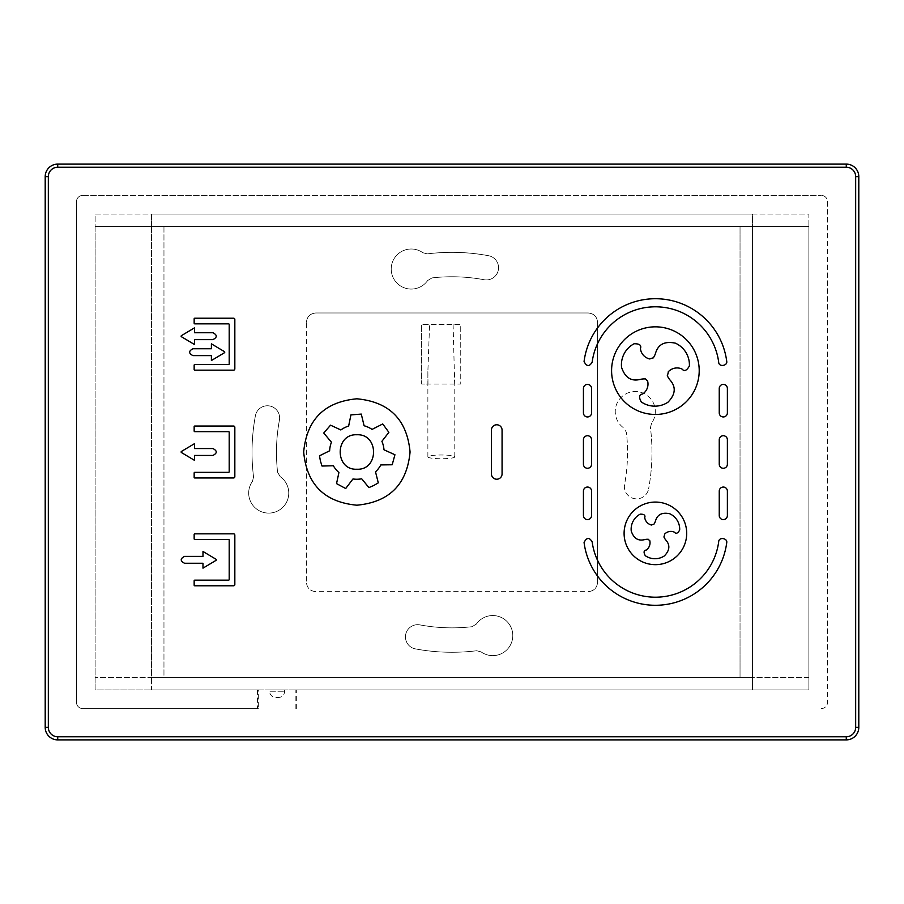 <?xml version="1.0" encoding="UTF-8"?>
<svg xmlns="http://www.w3.org/2000/svg" width="904" height="904" viewBox="0 0 904 904"><rect width="100%" height="100%" fill="white"/><g stroke="black" fill="none" stroke-linecap="round" stroke-linejoin="round"><path stroke-width="0.68" stroke-dasharray="4.52 3.39" d="M752.557 689.967L752.557 214.033L151.443 214.033L151.443 689.967L752.557 689.967L752.557 677.446L151.443 677.446L151.443 689.967L752.557 689.967M484.103 279.731A12.215 12.215 0 0 0 498.341 269.957A12.215 12.215 0 0 0 488.567 255.719A199.965 199.965 0 0 0 427.321 253.877L422.925 252.758A20.035 20.035 0 0 0 394.924 257.425A20.035 20.035 0 0 0 399.692 285.404A20.035 20.035 0 0 0 427.66 280.522L432.055 277.901A175.545 175.545 0 0 1 484.103 279.731A12.215 12.215 0 0 0 498.341 269.957A12.215 12.215 0 0 0 488.567 255.719A199.965 199.965 0 0 0 427.321 253.877L422.925 252.758A20.035 20.035 0 0 0 394.924 257.425A20.035 20.035 0 0 0 399.692 285.404A20.035 20.035 0 0 0 427.66 280.522L432.055 277.901A175.545 175.545 0 0 1 484.103 279.731M597.589 582.266L597.589 322.355L597.589 582.266C597.035 587.962 593.905 591.092 588.21 591.645L315.801 591.645C310.095 591.092 306.976 587.962 306.411 582.266L306.411 322.355C306.976 316.66 310.095 313.53 315.801 312.976L588.21 312.976C593.905 313.53 597.035 316.66 597.589 322.355L597.589 582.266C597.035 587.962 593.905 591.092 588.21 591.645L315.801 591.645C310.095 591.092 306.976 587.962 306.411 582.266L306.411 322.355C306.976 316.66 310.095 313.53 315.801 312.976L588.21 312.976L315.801 312.976C310.095 313.53 306.976 316.66 306.411 322.355C306.976 316.66 310.095 313.53 315.801 312.976L588.21 312.976C593.905 313.53 597.035 316.66 597.589 322.355C597.035 316.66 593.905 313.53 588.21 312.976C593.905 313.53 597.035 316.66 597.589 322.355L597.589 582.266C597.035 587.962 593.905 591.092 588.21 591.645C593.905 591.092 597.035 587.962 597.589 582.266M481.075 651.874A20.035 20.035 0 0 0 509.076 647.207A20.035 20.035 0 0 0 504.308 619.217A20.035 20.035 0 0 0 476.34 624.099L471.944 626.721A175.545 175.545 0 0 1 419.897 624.89A12.215 12.215 0 0 0 405.659 634.664A12.215 12.215 0 0 0 415.433 648.902A199.965 199.965 0 0 0 476.679 650.744L481.075 651.874A20.035 20.035 0 0 0 509.076 647.207A20.035 20.035 0 0 0 504.308 619.217A20.035 20.035 0 0 0 476.34 624.099L471.944 626.721A175.545 175.545 0 0 1 419.897 624.89A12.215 12.215 0 0 0 405.659 634.664A12.215 12.215 0 0 0 415.433 648.902A199.965 199.965 0 0 0 476.679 650.744L481.075 651.874M252.442 481.391A20.035 20.035 0 0 0 257.109 509.393A20.035 20.035 0 0 0 285.088 504.624A20.035 20.035 0 0 0 280.217 476.657L277.596 472.261A175.545 175.545 0 0 1 279.415 420.213A12.215 12.215 0 0 0 269.641 405.975A12.215 12.215 0 0 0 255.403 415.75A199.965 199.965 0 0 0 253.561 476.984L252.442 481.391A20.035 20.035 0 0 0 257.109 509.393A20.035 20.035 0 0 0 285.088 504.624A20.035 20.035 0 0 0 280.217 476.657L277.596 472.261A175.545 175.545 0 0 1 279.415 420.213A12.215 12.215 0 0 0 269.641 405.975A12.215 12.215 0 0 0 255.403 415.75A199.965 199.965 0 0 0 253.561 476.984L252.442 481.391M651.558 423.23L650.439 427.637A199.965 199.965 0 0 1 648.597 488.883A199.965 199.965 0 0 0 650.439 427.637L651.558 423.23A20.035 20.035 0 0 0 646.891 395.229A20.035 20.035 0 0 0 618.912 400.009A20.035 20.035 0 0 0 623.783 427.965L626.404 432.372A175.545 175.545 0 0 1 624.585 484.408A12.215 12.215 0 0 0 634.359 498.646A12.215 12.215 0 0 0 648.597 488.883A12.215 12.215 0 0 1 634.359 498.646A12.215 12.215 0 0 1 624.585 484.408A175.545 175.545 0 0 0 626.404 432.372L623.783 427.965A20.035 20.035 0 0 1 618.912 400.009A20.035 20.035 0 0 1 646.891 395.229A20.035 20.035 0 0 1 651.558 423.23M740.037 677.446L740.037 226.554L163.963 226.554L163.963 677.446L740.037 677.446L740.037 226.554L752.557 226.554L752.557 214.033L151.443 214.033L151.443 226.554L752.557 226.554L752.557 677.446L740.037 677.446M269.595 689.967L284.613 689.967L269.595 689.967L269.595 691.221L284.613 691.221L269.595 691.221A6.26 6.26 0 0 0 275.856 697.481L278.353 697.481L275.856 697.481M151.443 226.554L151.443 677.446L163.963 677.446L163.963 226.554L151.443 226.554M284.613 689.967L284.613 691.221A6.26 6.26 0 0 1 278.353 697.481M295.89 708.6L295.89 689.967L808.877 689.967L808.877 214.033L95.123 214.033L95.123 689.967L258.329 689.967L258.329 708.6L82.75 708.6A6.26 6.26 0 0 1 76.49 702.34L76.49 201.66L76.49 702.34A6.26 6.26 0 0 0 82.75 708.6L258.329 708.6M257.504 689.967L257.504 708.6M296.704 708.6L296.704 689.967M82.75 195.4L821.25 195.4L82.75 195.4A6.26 6.26 0 0 0 76.49 201.66A6.26 6.26 0 0 1 82.75 195.4M827.51 201.66L827.51 702.34L827.51 201.66A6.26 6.26 0 0 0 821.25 195.4A6.26 6.26 0 0 1 827.51 201.66M427.874 456.87A13.458 1.876 0 0 0 441.333 458.746A13.458 1.876 0 0 0 454.791 456.87A13.458 1.876 0 0 0 441.333 454.994A13.458 1.876 0 0 0 427.874 456.87L427.874 371.544L429.581 324.536L421.648 324.536L460.746 324.536L460.746 384.064L421.648 384.064L421.648 324.536L421.648 384.064L427.987 384.064L427.874 371.544M821.25 708.6A6.26 6.26 0 0 0 827.51 702.34A6.26 6.26 0 0 1 821.25 708.6M95.123 226.554L808.877 226.554L808.877 689.967L95.123 689.967L95.123 226.554L808.877 226.554L808.877 214.033L95.123 214.033L95.123 226.554M258.329 689.967L295.89 689.967M453.096 324.536L454.678 384.064L460.746 384.064L460.746 324.536L429.581 324.536M454.791 456.87L454.791 371.544M315.801 591.645C310.095 591.092 306.976 587.962 306.411 582.266C306.976 587.962 310.095 591.092 315.801 591.645M855.67 176.63A9.39 9.39 0 0 0 846.28 167.24L57.72 167.24A9.39 9.39 0 0 0 48.33 176.63L48.33 727.37A9.39 9.39 0 0 0 57.72 736.76L846.28 736.76A9.39 9.39 0 0 0 855.67 727.37L855.67 176.63L858.8 176.63A12.52 12.52 0 0 0 846.28 164.11L57.72 164.11A12.52 12.52 0 0 0 45.2 176.63L45.2 727.37A12.52 12.52 0 0 0 57.72 739.89L846.28 739.89A12.52 12.52 0 0 0 858.8 727.37L858.8 176.63M727.381 412.879A4.068 4.068 0 0 1 723.313 416.947A4.068 4.068 0 0 1 719.245 412.879L719.245 388.471A4.068 4.068 0 0 1 723.313 384.403A4.068 4.068 0 0 1 727.381 388.471L727.381 412.879M229.198 579.532A0.621 0.621 0 0 1 228.576 580.153L194.778 580.153A0.621 0.621 0 0 0 194.157 580.786L194.157 585.159A0.621 0.621 0 0 0 194.778 585.792L233.582 585.792A1.254 1.254 0 0 0 234.837 584.538L234.837 535.089A1.254 1.254 0 0 0 233.582 533.846L194.778 533.846A0.621 0.621 0 0 0 194.157 534.467L194.157 538.852A0.621 0.621 0 0 0 194.778 539.473L228.576 539.473A0.621 0.621 0 0 1 229.198 540.106L229.198 579.532M591.566 464.204A4.068 4.068 0 0 1 587.498 468.272A4.068 4.068 0 0 1 583.43 464.204L583.43 439.796A4.068 4.068 0 0 1 587.498 435.728A4.068 4.068 0 0 1 591.566 439.796L591.566 464.204M591.566 515.529A4.068 4.068 0 0 1 587.498 519.597A4.068 4.068 0 0 1 583.43 515.529L583.43 491.121A4.068 4.068 0 0 1 587.498 487.053A4.068 4.068 0 0 1 591.566 491.121L591.566 515.529M591.566 412.879A4.068 4.068 0 0 1 587.498 416.947A4.068 4.068 0 0 1 583.43 412.879L583.43 388.471A4.068 4.068 0 0 1 587.498 384.403A4.068 4.068 0 0 1 591.566 388.471L591.566 412.879M233.582 370.154A1.254 1.254 0 0 0 234.837 368.911L234.837 319.462A1.254 1.254 0 0 0 233.582 318.208L194.778 318.208A0.621 0.621 0 0 0 194.157 318.841L194.157 323.214A0.621 0.621 0 0 0 194.778 323.847L228.576 323.847A0.621 0.621 0 0 1 229.198 324.468L229.198 363.894A0.621 0.621 0 0 1 228.576 364.527L194.778 364.527A0.621 0.621 0 0 0 194.157 365.148L194.157 369.533A0.621 0.621 0 0 0 194.778 370.154L233.582 370.154M502.07 473.899A5.322 5.322 0 0 1 496.748 479.222A5.322 5.322 0 0 1 491.426 473.899L491.426 430.101A5.322 5.322 0 0 1 496.748 424.778A5.322 5.322 0 0 1 502.07 430.101L502.07 473.899M723.313 468.272A4.068 4.068 0 0 1 719.245 464.204L719.245 439.796A4.068 4.068 0 0 1 723.313 435.728A4.068 4.068 0 0 1 727.381 439.796L727.381 464.204A4.068 4.068 0 0 1 723.313 468.272M584.074 542.434C586.696 537.349 589.385 537.168 592.154 541.88A63.834 63.834 0 0 0 718.68 541.88C718.816 536.569 727.539 538.253 726.759 542.479L726.635 543.372A71.924 71.924 0 0 1 584.187 543.372L584.074 542.434M655.4 564.661A31.301 31.301 0 0 1 624.099 533.36A31.301 31.301 0 0 1 655.4 502.07A31.301 31.301 0 0 1 686.701 533.36A31.301 31.301 0 0 1 655.4 564.661M655.4 414.461A43.81 43.81 0 0 1 611.59 370.64A43.81 43.81 0 0 1 655.4 326.83A43.81 43.81 0 0 1 699.21 370.64A43.81 43.81 0 0 1 655.4 414.461M584.074 361.566C586.696 366.651 589.385 366.832 592.154 362.12A63.834 63.834 0 0 1 718.68 362.12C718.816 367.431 727.539 365.747 726.759 361.521M726.635 360.628A71.924 71.924 0 0 0 584.187 360.628M723.313 519.597A4.068 4.068 0 0 1 719.245 515.529L719.245 491.121A4.068 4.068 0 0 1 723.313 487.053A4.068 4.068 0 0 1 727.381 491.121L727.381 515.529A4.068 4.068 0 0 1 723.313 519.597M356.877 505.2C324.446 502.149 306.716 484.42 303.676 452C306.716 419.58 324.446 401.851 356.877 398.8C389.296 401.851 407.026 419.58 410.066 452C407.026 484.42 389.296 502.149 356.877 505.2M194.157 477.346A0.621 0.621 0 0 0 194.778 477.967L233.582 477.967A1.254 1.254 0 0 0 234.837 476.724L234.837 427.276A1.254 1.254 0 0 0 233.582 426.033L194.778 426.033A0.621 0.621 0 0 0 194.157 426.654L194.157 431.038A0.621 0.621 0 0 0 194.778 431.66L228.576 431.66A0.621 0.621 0 0 1 229.198 432.281L229.198 471.718A0.621 0.621 0 0 1 228.576 472.34L194.778 472.34A0.621 0.621 0 0 0 194.157 472.961L194.157 477.346M211.4 343.848L211.4 348.741L192.981 348.741C188.552 351.023 188.54 353.317 192.947 355.622L211.4 355.622L211.4 360.526L224.463 352.729A0.644 0.644 0 0 0 224.463 351.645L211.4 343.848M212.915 455.446C217.344 453.164 217.355 450.87 212.948 448.553L194.496 448.553L194.496 443.661L181.433 451.458A0.633 0.633 0 0 0 181.433 452.542L194.496 460.339L194.496 455.446L212.915 455.446M194.496 344.526L194.496 339.633L212.915 339.633C217.344 337.35 217.355 335.056 212.948 332.74L194.496 332.74L194.496 327.847L181.433 335.644A0.644 0.644 0 0 0 181.433 336.729L194.496 344.526M202.982 568.153L216.045 560.356A0.644 0.644 0 0 0 216.045 559.271L202.982 551.474L202.982 556.378L184.563 556.378C180.133 558.649 180.122 560.943 184.529 563.26L202.982 563.26L202.982 568.153M653.886 524.252A9.232 9.232 0 0 0 651.411 525.032A9.063 9.063 0 0 1 644.721 517.642C645.569 515.235 644.043 514.071 640.168 514.161A16.995 16.995 0 0 0 631.241 531.043C633.715 538.388 638.179 541.236 644.631 539.609A12.215 12.215 0 0 1 648.315 539.292A9.232 9.232 0 0 0 649.818 540.728A9.074 9.074 0 0 1 646.303 550.039C643.761 550.389 643.422 552.265 645.275 555.677A16.995 16.995 0 0 0 664.372 555.915C669.774 550.355 670.271 545.078 665.875 540.083A12.227 12.227 0 0 1 663.909 536.942A9.187 9.187 0 0 0 664.587 534.174A8.509 8.509 0 0 1 674.361 532.162C676.011 534.128 677.785 533.405 679.684 530.015A16.995 16.995 0 0 0 669.706 513.743C662.112 512.139 657.389 514.523 655.502 520.907A12.215 12.215 0 0 1 653.886 524.252M653.276 357.894A12.825 12.825 0 0 0 649.818 358.978A11.921 11.921 0 0 1 640.439 348.639C641.637 345.26 639.501 343.633 634.066 343.769A23.787 23.787 0 0 0 621.568 367.386C625.037 377.669 631.286 381.669 640.314 379.386A17.097 17.097 0 0 1 645.512 378.957A12.916 12.916 0 0 0 647.58 380.923A11.921 11.921 0 0 1 642.654 393.986C639.105 394.472 638.631 397.105 641.23 401.884A23.787 23.787 0 0 0 667.954 402.223C675.525 394.438 676.226 387.048 670.067 380.064A17.119 17.119 0 0 1 667.31 375.646A12.916 12.916 0 0 0 668.271 371.77A12.046 12.046 0 0 1 681.944 368.968C684.249 371.713 686.735 370.708 689.39 365.962A23.787 23.787 0 0 0 675.424 343.181C664.802 340.932 658.18 344.266 655.547 353.204A17.119 17.119 0 0 1 653.276 357.894M350.921 414.902L361.284 414.088L364.097 425.75A27.12 27.12 0 0 1 372.052 429.4L382.742 423.942L388.867 432.338L381.906 441.31A27.086 27.086 0 0 1 383.997 449.796L394.935 454.757L392.189 464.769L380.833 464.916A27.357 27.357 0 0 1 375.51 471.854L378.29 482.86L373.736 485.516L368.9 487.595L361.713 478.804A27.504 27.504 0 0 1 352.955 478.973L345.701 488.522L336.537 483.617L338.921 472.521A27.38 27.38 0 0 1 333.35 465.775L321.993 466.035L320.423 461.017L319.474 455.831L329.644 450.78A27.154 27.154 0 0 1 331.429 442.214L323.734 433.016L330.548 425.174L340.842 429.965A27.165 27.165 0 0 1 348.65 426.033L350.921 414.902M356.877 469.232C379.104 470.351 379.104 433.649 356.877 434.767C334.638 433.649 334.638 470.351 356.877 469.232M808.877 677.446L95.123 677.446L808.877 677.446M454.678 384.064L427.987 384.064M855.67 727.37L858.8 727.37M846.28 167.24L846.28 164.11M57.72 167.24L57.72 164.11M48.33 176.63L45.2 176.63M48.33 727.37L45.2 727.37M57.72 739.89L57.72 736.76M846.28 739.89L846.28 736.76"/><path stroke-width="1.36" d="M858.8 176.63A12.52 12.52 0 0 0 846.28 164.11L57.72 164.11A12.52 12.52 0 0 0 45.2 176.63L45.2 727.37A12.52 12.52 0 0 0 57.72 739.89L846.28 739.89A12.52 12.52 0 0 0 858.8 727.37L858.8 176.63L855.67 176.63A9.39 9.39 0 0 0 846.28 167.24L57.72 167.24A9.39 9.39 0 0 0 48.33 176.63L48.33 727.37A9.39 9.39 0 0 0 57.72 736.76L846.28 736.76A9.39 9.39 0 0 0 855.67 727.37L855.67 176.63M719.245 388.471A4.068 4.068 0 0 1 723.313 384.403A4.068 4.068 0 0 1 727.381 388.471L727.381 412.879A4.068 4.068 0 0 1 723.313 416.947A4.068 4.068 0 0 1 719.245 412.879L719.245 388.471M194.778 533.846L233.582 533.846A1.254 1.254 0 0 1 234.837 535.089L234.837 584.538A1.254 1.254 0 0 1 233.582 585.792L194.778 585.792A0.621 0.621 0 0 1 194.157 585.159L194.157 580.786A0.621 0.621 0 0 1 194.778 580.153L228.576 580.153A0.621 0.621 0 0 0 229.198 579.532L229.198 540.106A0.621 0.621 0 0 0 228.576 539.473L194.778 539.473A0.621 0.621 0 0 1 194.157 538.852L194.157 534.467A0.621 0.621 0 0 1 194.778 533.846M583.43 439.796A4.068 4.068 0 0 1 587.498 435.728A4.068 4.068 0 0 1 591.566 439.796L591.566 464.204A4.068 4.068 0 0 1 587.498 468.272A4.068 4.068 0 0 1 583.43 464.204L583.43 439.796M583.43 491.121A4.068 4.068 0 0 1 587.498 487.053A4.068 4.068 0 0 1 591.566 491.121L591.566 515.529A4.068 4.068 0 0 1 587.498 519.597A4.068 4.068 0 0 1 583.43 515.529L583.43 491.121M583.43 388.471A4.068 4.068 0 0 1 587.498 384.403A4.068 4.068 0 0 1 591.566 388.471L591.566 412.879A4.068 4.068 0 0 1 587.498 416.947A4.068 4.068 0 0 1 583.43 412.879L583.43 388.471M194.778 318.208L233.582 318.208A1.254 1.254 0 0 1 234.837 319.462L234.837 368.911A1.254 1.254 0 0 1 233.582 370.154L194.778 370.154A0.621 0.621 0 0 1 194.157 369.533L194.157 365.148A0.621 0.621 0 0 1 194.778 364.527L228.576 364.527A0.621 0.621 0 0 0 229.198 363.894L229.198 324.468A0.621 0.621 0 0 0 228.576 323.847L194.778 323.847A0.621 0.621 0 0 1 194.157 323.214L194.157 318.841A0.621 0.621 0 0 1 194.778 318.208M491.426 430.101A5.322 5.322 0 0 1 496.748 424.778A5.322 5.322 0 0 1 502.07 430.101L502.07 473.899A5.322 5.322 0 0 1 496.748 479.222A5.322 5.322 0 0 1 491.426 473.899L491.426 430.101M719.245 439.796A4.068 4.068 0 0 1 723.313 435.728A4.068 4.068 0 0 1 727.381 439.796L727.381 464.204A4.068 4.068 0 0 1 723.313 468.272A4.068 4.068 0 0 1 719.245 464.204L719.245 439.796M592.154 541.88A63.834 63.834 0 0 0 718.68 541.88C718.816 536.569 727.539 538.253 726.759 542.479L726.635 543.372A71.924 71.924 0 0 1 584.187 543.372L584.074 542.434C586.696 537.349 589.385 537.168 592.154 541.88M655.4 564.661A31.301 31.301 0 0 1 624.099 533.36A31.301 31.301 0 0 1 655.4 502.07A31.301 31.301 0 0 1 686.701 533.36A31.301 31.301 0 0 1 655.4 564.661M669.706 513.743C662.112 512.139 657.389 514.523 655.502 520.907A12.215 12.215 0 0 1 653.886 524.252A9.232 9.232 0 0 0 651.411 525.032A9.063 9.063 0 0 1 644.721 517.642C645.569 515.235 644.043 514.071 640.168 514.161A16.995 16.995 0 0 0 631.241 531.043C633.715 538.388 638.179 541.236 644.631 539.609A12.215 12.215 0 0 1 648.315 539.292A9.232 9.232 0 0 0 649.818 540.728A9.074 9.074 0 0 1 646.303 550.039C643.761 550.389 643.422 552.265 645.275 555.677A16.995 16.995 0 0 0 664.372 555.915C669.774 550.355 670.271 545.078 665.875 540.083A12.227 12.227 0 0 1 663.909 536.942A9.187 9.187 0 0 0 664.587 534.174A8.509 8.509 0 0 1 674.361 532.162C676.011 534.128 677.785 533.405 679.684 530.015A16.995 16.995 0 0 0 669.706 513.743M655.4 414.461A43.81 43.81 0 0 1 611.59 370.64A43.81 43.81 0 0 1 655.4 326.83A43.81 43.81 0 0 1 699.21 370.64A43.81 43.81 0 0 1 655.4 414.461M675.424 343.181C664.802 340.932 658.18 344.266 655.547 353.204A17.119 17.119 0 0 1 653.276 357.894A12.825 12.825 0 0 0 649.818 358.978A11.921 11.921 0 0 1 640.439 348.639C641.637 345.26 639.501 343.633 634.066 343.769A23.787 23.787 0 0 0 621.568 367.386C625.037 377.669 631.286 381.669 640.314 379.386A17.097 17.097 0 0 1 645.512 378.957A12.916 12.916 0 0 0 647.58 380.923A11.921 11.921 0 0 1 642.654 393.986C639.105 394.472 638.631 397.105 641.23 401.884A23.787 23.787 0 0 0 667.954 402.223C675.525 394.438 676.226 387.048 670.067 380.064A17.119 17.119 0 0 1 667.31 375.646A12.916 12.916 0 0 0 668.271 371.77A12.046 12.046 0 0 1 681.944 368.968C684.249 371.713 686.735 370.708 689.39 365.962A23.787 23.787 0 0 0 675.424 343.181M726.635 360.628A71.924 71.924 0 0 0 584.187 360.628L584.074 361.566C586.696 366.651 589.385 366.832 592.154 362.12A63.834 63.834 0 0 1 718.68 362.12C718.816 367.431 727.539 365.747 726.759 361.521L726.635 360.628M719.245 491.121A4.068 4.068 0 0 1 723.313 487.053A4.068 4.068 0 0 1 727.381 491.121L727.381 515.529A4.068 4.068 0 0 1 723.313 519.597A4.068 4.068 0 0 1 719.245 515.529L719.245 491.121M356.877 505.2C324.446 502.149 306.716 484.42 303.676 452C306.716 419.58 324.446 401.851 356.877 398.8C389.296 401.851 407.026 419.58 410.066 452C407.026 484.42 389.296 502.149 356.877 505.2M320.423 461.017L319.474 455.831L329.644 450.78A27.154 27.154 0 0 1 331.429 442.214L323.734 433.016L330.548 425.174L340.842 429.965A27.165 27.165 0 0 1 348.65 426.033L350.921 414.902L361.284 414.088L364.097 425.75A27.12 27.12 0 0 1 372.052 429.4L382.742 423.942L388.867 432.338L381.906 441.31A27.086 27.086 0 0 1 383.997 449.796L394.935 454.757L392.189 464.769L380.833 464.916A27.357 27.357 0 0 1 375.51 471.854L378.29 482.86L373.736 485.516L368.9 487.595L361.713 478.804A27.504 27.504 0 0 1 352.955 478.973L345.701 488.522L336.537 483.617L338.921 472.521A27.38 27.38 0 0 1 333.35 465.775L321.993 466.035L320.423 461.017M356.877 469.232C379.104 470.351 379.104 433.649 356.877 434.767C334.638 433.649 334.638 470.351 356.877 469.232M194.778 426.033L233.582 426.033A1.254 1.254 0 0 1 234.837 427.276L234.837 476.724A1.254 1.254 0 0 1 233.582 477.967L194.778 477.967A0.621 0.621 0 0 1 194.157 477.346L194.157 472.961A0.621 0.621 0 0 1 194.778 472.34L228.576 472.34A0.621 0.621 0 0 0 229.198 471.718L229.198 432.281A0.621 0.621 0 0 0 228.576 431.66L194.778 431.66A0.621 0.621 0 0 1 194.157 431.038L194.157 426.654A0.621 0.621 0 0 1 194.778 426.033M192.947 355.622L211.4 355.622L211.4 360.526L224.463 352.729A0.644 0.644 0 0 0 224.463 351.645L211.4 343.848L211.4 348.741L192.981 348.741C188.552 351.023 188.54 353.317 192.947 355.622M181.433 451.458A0.633 0.633 0 0 0 181.433 452.542L194.496 460.339L194.496 455.446L212.915 455.446C217.344 453.164 217.355 450.87 212.948 448.553L194.496 448.553L194.496 443.661L181.433 451.458M181.116 336.186A0.644 0.644 0 0 0 181.433 336.729L194.496 344.526L194.496 339.633L212.915 339.633C217.344 337.35 217.355 335.056 212.948 332.74L194.496 332.74L194.496 327.847L181.433 335.644A0.644 0.644 0 0 0 181.116 336.186M184.529 563.26L202.982 563.26L202.982 568.153L216.045 560.356A0.644 0.644 0 0 0 216.045 559.271L202.982 551.474L202.982 556.378L184.563 556.378C180.133 558.649 180.122 560.943 184.529 563.26M858.8 727.37L855.67 727.37M846.28 164.11L846.28 167.24M846.28 739.89L846.28 736.76M45.2 176.63L48.33 176.63M45.2 727.37L48.33 727.37M57.72 739.89L57.72 736.76M57.72 167.24L57.72 164.11"/></g></svg>
